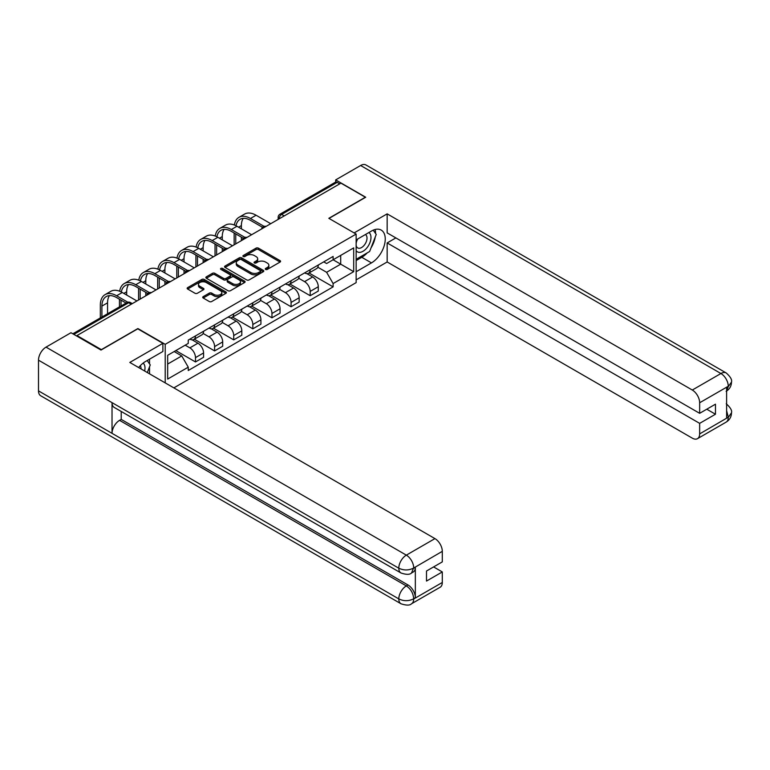 <?xml version="1.0" encoding="UTF-8"?>
<svg xmlns="http://www.w3.org/2000/svg" width="770" height="770" viewBox="0 0 770 770"><rect width="100%" height="100%" fill="white"/><g stroke="black" fill="none" stroke-linecap="round" stroke-linejoin="round"><path stroke-width="1.16" d="M265.621 269.423A1.194 0.683 0 0 0 267.306 269.423L280.088 262.041A1.704 0.982 0 0 0 280.578 261.348A1.704 0.982 0 0 0 280.088 260.655L258.431 248.152A1.704 0.982 0 0 0 256.025 248.152L243.243 255.534A1.194 0.683 0 0 0 242.897 256.015A1.194 0.683 0 0 0 243.243 256.506A1.194 0.683 0 0 0 244.927 256.506L246.583 255.544A5.448 3.147 0 0 1 254.283 255.544L256.083 256.593A5.448 3.147 0 0 1 257.681 258.816A5.448 3.147 0 0 1 256.083 261.03L254.427 261.993A1.194 0.683 0 0 0 254.081 262.474A1.194 0.683 0 0 0 254.427 262.965A1.194 0.683 0 0 0 256.112 262.965L257.767 262.002A5.448 3.147 0 0 1 265.467 262.002L267.277 263.051A5.448 3.147 0 0 1 268.865 265.275A5.448 3.147 0 0 1 267.277 267.488L265.621 268.451A1.194 0.683 0 0 0 265.275 268.932A1.194 0.683 0 0 0 265.621 269.423L265.621 268.451M203.222 296.623A1.704 0.982 0 0 0 202.722 297.326A1.704 0.982 0 0 0 203.222 298.019L209.296 301.522A1.704 0.982 0 0 0 211.702 301.522L225.889 293.332A1.704 0.982 0 0 0 226.39 292.629A1.704 0.982 0 0 0 225.889 291.936L204.243 279.443A1.704 0.982 0 0 0 201.836 279.443L187.639 287.633A1.704 0.982 0 0 0 187.139 288.327A1.704 0.982 0 0 0 187.639 289.019L194.974 293.255A1.704 0.982 0 0 0 197.38 293.255L203.463 289.751A1.704 0.982 0 0 0 203.954 289.058A1.704 0.982 0 0 0 203.463 288.365L199.825 286.257A4.553 2.628 0 0 1 198.487 284.4A4.553 2.628 0 0 1 201.297 281.974A4.553 2.628 0 0 1 206.254 282.542L220.509 290.771A4.553 2.628 0 0 1 221.847 292.629A4.553 2.628 0 0 1 219.036 295.064A4.553 2.628 0 0 1 214.07 294.496L211.702 293.12A1.704 0.982 0 0 0 209.296 293.12L203.222 296.623L203.222 298.019L209.296 294.535L209.296 293.12M165.213 344.325L137.888 328.549L101.37 349.638L76.981 335.556L340.956 183.154L365.336 197.236L328.819 218.314L356.144 234.09L165.213 344.325L165.213 382.892M246.698 279.924A1.704 0.982 0 0 0 249.105 279.924L263.302 271.733A1.704 0.982 0 0 0 263.802 271.03A1.704 0.982 0 0 0 263.302 270.337L241.655 257.844A1.704 0.982 0 0 0 239.249 257.844L225.052 266.035A1.704 0.982 0 0 0 224.551 266.728A1.704 0.982 0 0 0 225.052 267.421L246.698 279.924M221.375 269.673A1.194 0.683 0 0 1 222.588 269.846L222.588 268.432L244.6 281.137A1.704 0.982 0 0 1 245.101 281.83A1.704 0.982 0 0 1 244.6 282.532L230.403 290.723A1.704 0.982 0 0 1 227.997 290.723L206.35 278.22L206.35 276.834A1.704 0.982 0 0 0 205.85 277.527A1.704 0.982 0 0 0 206.35 278.22M206.35 276.834L212.424 273.331A1.704 0.982 0 0 1 214.83 273.331L223.608 278.394A1.704 0.982 0 0 0 226.014 278.394L230.047 276.074A1.704 0.982 0 0 0 230.538 275.371A1.704 0.982 0 0 0 230.047 274.678L220.903 269.404A1.194 0.683 0 0 1 220.547 268.913A1.194 0.683 0 0 1 221.288 268.278A1.194 0.683 0 0 1 222.588 268.432M173.856 387.878L356.144 282.628L356.144 234.09M76.981 335.556L76.981 336.192M284.217 215.908L281.637 214.426A3.465 2.002 60 0 0 279.905 214.252L335.422 182.201A3.465 2.002 60 0 1 337.154 182.374L281.637 214.426A3.465 2.002 120 0 0 279.183 218.67L279.183 218.815M339.724 183.857L337.154 182.374M310.195 269.683A7.969 4.601 60 0 1 308.539 273.263L316.634 268.595A7.969 4.601 -120 0 0 318.28 265.015M298.712 278.268L304.554 281.637A7.969 4.601 60 0 1 310.195 291.406L318.28 286.738A7.969 4.601 -120 0 0 312.639 276.969L306.855 273.629M318.28 286.738L318.28 291.05L310.195 295.719L289.915 284.014M308.539 273.263A7.969 4.601 60 0 1 304.612 272.898M310.195 291.406L310.195 295.719M291.07 280.723A7.969 4.601 60 0 1 289.424 284.303L297.509 279.625A7.969 4.601 -120 0 0 299.164 276.055M270.799 295.054L291.079 306.758L299.164 302.09L299.164 297.769A7.969 4.601 -120 0 0 293.524 288.009L287.739 284.669M289.424 284.303A7.969 4.601 60 0 1 285.497 283.938M279.597 289.308L285.439 292.677A7.969 4.601 60 0 1 291.079 302.446L291.079 306.758M271.954 291.763A7.969 4.601 60 0 1 270.308 295.333L278.394 290.665A7.969 4.601 -120 0 0 280.049 287.085M251.684 306.094L271.954 317.798L280.049 313.13L280.049 308.808A7.969 4.601 -120 0 0 274.409 299.049L268.614 295.699M270.308 295.333A7.969 4.601 60 0 1 266.382 294.977M260.481 300.339L266.324 303.717A7.969 4.601 60 0 1 271.954 313.477L271.954 317.798M252.839 302.793A7.969 4.601 60 0 1 251.184 306.373L259.278 301.705A7.969 4.601 -120 0 0 260.924 298.125M232.559 317.125L252.839 328.829L260.924 324.16L260.924 319.848A7.969 4.601 -120 0 0 255.294 310.079L249.499 306.739M251.184 306.373A7.969 4.601 60 0 1 247.266 306.017M241.356 311.378L247.199 314.757A7.969 4.601 60 0 1 252.839 324.517L252.839 328.829M233.724 313.833A7.969 4.601 60 0 1 232.068 317.413L240.163 312.745A7.969 4.601 -120 0 0 241.809 309.165M213.444 328.164L233.724 339.868L241.809 335.2L241.809 330.888A7.969 4.601 -120 0 0 236.169 321.119L230.384 317.779M232.068 317.413A7.969 4.601 60 0 1 228.141 317.048M222.241 322.418L228.084 325.787A7.969 4.601 60 0 1 233.724 335.556L233.724 339.868M214.599 324.873A7.969 4.601 60 0 1 212.953 328.453L221.038 323.775A7.969 4.601 -120 0 0 222.694 320.204M194.329 339.204L214.599 350.908L222.694 346.24L222.694 341.918A7.969 4.601 -120 0 0 217.053 332.159L211.269 328.819M212.953 328.453A7.969 4.601 60 0 1 209.026 328.087M203.126 333.458L208.968 336.827A7.969 4.601 60 0 1 214.599 346.596L214.599 350.908M195.484 335.913A7.969 4.601 60 0 1 193.838 339.483L201.923 334.815A7.969 4.601 -120 0 0 203.578 331.235M175.82 350.591L195.484 361.948L203.578 357.28L203.578 352.958A7.969 4.601 -120 0 0 197.938 343.199L192.144 339.849M193.838 339.483A7.969 4.601 60 0 1 189.911 339.127M185.195 345.181L189.853 347.867A7.969 4.601 60 0 1 195.484 357.627L195.484 361.948M323.737 261.867L326.615 263.523L353.7 247.892L340.706 255.39L340.706 264.168L326.615 272.301L317.827 267.228M167.667 364.066L181.758 355.933L188.255 367.184L167.667 379.071L167.667 355.297L188.255 343.41L188.255 340.08L333.112 256.449L333.112 259.779L353.7 271.666L333.112 283.553L326.615 272.301M353.7 247.892L353.7 271.666M188.255 367.184L188.255 370.505L333.112 286.873L333.112 283.553M181.758 355.933L174.164 351.543M309.03 272.975L333.112 286.873M266.093 269.587L267.277 268.913A5.448 3.147 0 0 0 268.865 266.69L268.865 265.275M257.681 258.816L257.681 260.231A5.448 3.147 0 0 1 256.083 262.445L254.908 263.128M280.059 262.05L258.431 249.567A1.704 0.982 0 0 0 256.025 249.567L243.724 256.67M263.282 271.743L241.655 259.259A1.704 0.982 0 0 0 239.249 259.259L225.071 267.44M260.298 271.521A1.194 0.683 0 0 0 260.645 271.03A1.194 0.683 0 0 0 260.298 270.549L241.289 259.577A1.194 0.683 0 0 0 239.605 259.577L237.863 260.587A5.448 3.147 0 0 0 236.265 262.801A5.448 3.147 0 0 0 237.863 265.024L250.856 272.532A5.448 3.147 0 0 0 258.556 272.532L260.298 271.521L260.298 272.936A1.194 0.683 0 0 0 260.645 272.445L260.645 271.03M236.265 262.801L236.265 264.216A5.448 3.147 0 0 0 237.863 266.439L237.863 265.024M260.298 272.936L258.556 273.947A5.448 3.147 0 0 1 250.856 273.947L237.863 266.439M206.37 278.239L212.424 274.746L212.424 273.331M230.538 275.371L230.538 276.786A1.704 0.982 0 0 1 230.047 277.489L226.014 279.808A1.704 0.982 0 0 1 223.608 279.808L214.83 274.746A1.704 0.982 0 0 0 212.424 274.746M222.588 269.846L244.571 282.542M232.723 283.658A4.553 2.628 0 0 0 237.68 284.226A4.553 2.628 0 0 0 240.49 281.801A4.553 2.628 0 0 0 239.152 279.943L234.128 277.046A1.704 0.982 0 0 0 231.731 277.046L227.699 279.366A1.704 0.982 0 0 0 227.198 280.059A1.704 0.982 0 0 0 227.699 280.761L232.723 283.658L232.723 285.073A4.553 2.628 0 0 0 237.68 285.641A4.553 2.628 0 0 0 240.49 283.216L240.49 281.801M227.198 280.059L227.198 281.483A1.704 0.982 0 0 0 227.699 282.176L227.699 280.761M232.723 285.073L227.699 282.176M221.847 292.629L221.847 294.053A4.553 2.628 0 0 1 219.036 296.479A4.553 2.628 0 0 1 214.07 295.911L211.702 294.535A1.704 0.982 0 0 0 209.296 294.535M198.487 284.4L198.487 285.814A4.553 2.628 0 0 0 199.825 287.672L199.825 286.257M203.434 289.761L199.825 287.672M225.87 293.341L204.243 280.858A1.704 0.982 0 0 0 201.836 280.858L187.659 289.039L187.639 287.633M236.015 225.754A20.8 12.012 60 0 1 240.048 219.306A20.8 12.012 60 0 1 250.452 220.335L262.493 227.285M270.732 223.695L256.083 215.234A23.052 13.311 -120 0 0 244.562 214.099L238.921 217.352A23.052 13.311 -120 0 0 234.359 225.013M264.072 226.361L250.452 218.497A23.052 13.311 -120 0 0 238.921 217.352M234.147 233.002L234.147 244.812M235.745 243.898L235.745 233.916M241.385 240.635L241.385 237.17M241.385 228.825L241.385 225.572A20.8 12.012 60 0 1 243.262 218.353M367.194 252.906A19.5 11.261 120 0 1 361.784 257.305L371.467 262.888A19.5 11.261 120 0 0 384.201 245.707A19.5 11.261 120 0 0 381.217 230.086A19.5 11.261 120 0 0 371.467 231.048L356.144 239.894M371.467 262.888L356.144 271.733M356.144 279.876L387.156 261.973L387.156 242.935L699.651 423.356L699.651 433.905L728.449 417.128L726.62 417.985L726.62 387.56L728.266 386.251L699.651 402.768A10.395 6.006 -120 0 0 692.297 390.034L720.922 373.517L360.62 165.502L335.681 179.901L365.712 197.236L329.002 218.42M395.857 237.911L387.156 242.935M706.764 409.207L715.465 414.231L715.465 404.183L699.651 413.317L387.156 232.887L387.156 213.858L692.297 390.034M354.123 232.925L387.156 213.858M387.156 261.973L692.297 438.149A10.395 6.006 -120 0 0 697.505 438.659A10.395 6.006 -120 0 0 699.651 433.905M360.62 165.502A10.655 6.15 -60 0 1 365.952 164.972L726.245 372.988A10.655 6.15 -60 0 0 720.922 373.517A10.395 6.006 60 0 1 728.266 386.251M335.681 182.086L335.681 179.901M699.651 413.317L699.651 402.768M715.465 414.231L699.651 423.356M371.063 247.805A19.5 11.261 120 0 0 375.26 236.987M375.577 233.493A19.5 11.261 120 0 0 375.086 229.518M361.784 257.305L356.144 260.558M726.62 410.708L728.266 417.022M726.245 403.759C730.432 407.522 732.183 410.535 731.5 412.787L728.468 417.119M726.245 372.988C730.422 376.713 732.174 379.745 731.5 382.084L728.459 386.357M401.006 572.996A10.655 6.15 -60 0 1 398.793 568.193C403.701 570.551 408.601 570.522 413.49 568.135L411.536 572.986C409.784 574.757 406.281 574.766 401.006 572.996L114.239 407.436A10.655 6.15 -60 0 1 112.025 402.633L38.5 360.177A10.655 6.15 -60 0 1 46.036 347.126L70.975 332.727L101.005 350.061L137.763 328.829L162.884 343.333L162.884 351.476L145.482 361.525A19.5 11.261 120 0 0 138.658 367.55M162.884 343.333L129.803 362.439L434.944 538.615A10.395 6.006 60 0 1 442.298 551.349L442.298 561.898L426.493 571.022L426.493 581.071L442.298 571.937L442.298 582.486A10.395 6.006 60 0 1 440.151 587.24L411.536 603.767A10.395 6.006 -120 0 0 413.683 599.002L442.298 582.486M149.101 373.585L153.211 375.953M149.534 373.334L149.534 366.799M149.534 363.883L149.534 359.186M411.536 603.767C409.871 605.528 406.358 605.528 401.006 603.776L40.704 395.761A10.655 6.15 -60 0 1 38.5 390.881L112.025 433.337A10.655 6.15 -60 0 1 119.562 420.353L406.329 585.912L407.985 584.959A10.395 6.006 60 0 1 415.338 597.693L415.338 567.269A10.395 6.006 60 0 1 413.182 572.033L411.536 572.986M38.5 360.177L38.5 390.881M46.036 347.126L406.329 555.141A10.655 6.15 -60 0 0 398.793 568.193L112.025 402.633L112.025 433.337L398.793 598.896C403.692 601.264 408.591 601.264 413.5 598.896L413.683 599.002M442.298 571.937L433.597 566.922M121.217 411.469L121.217 419.4L407.985 584.959M121.217 419.4L119.562 420.353M356.144 250.722A11.261 6.506 120 0 0 365.105 249.75A11.261 6.506 120 0 0 370.976 237.487A11.261 6.506 120 0 0 368.926 232.521M357.097 239.355A11.261 6.506 120 0 0 356.144 241.385M356.144 245.149A7.71 4.456 120 0 0 357.704 247.93A7.71 4.456 120 0 0 363.652 245.861A7.71 4.456 120 0 0 367.011 238.103A7.71 4.456 120 0 0 365.413 234.571A7.71 4.456 120 0 0 365.394 234.561M357.732 238.979A7.71 4.456 120 0 0 356.144 243.609M373.229 230.163L376.241 234.446L369.629 251.501L356.394 259.144M144.616 370.996A11.261 6.506 120 0 0 144.991 367.964A11.261 6.506 120 0 0 143.124 363.122M141.026 368.917A7.71 4.456 120 0 0 141.035 368.57A7.71 4.456 120 0 0 140.236 365.75M147.185 360.543L150.266 364.922L147.301 372.545M216.89 236.794A20.8 12.012 60 0 1 220.932 230.336A20.8 12.012 60 0 1 231.327 231.366L243.378 238.325M251.617 234.734L236.968 226.274A23.052 13.311 -120 0 0 225.446 225.138L219.806 228.392A23.052 13.311 -120 0 0 215.244 236.053M244.956 237.401L231.327 229.527A23.052 13.311 -120 0 0 219.806 228.392M215.032 244.032L215.032 255.852M216.63 254.928L216.63 244.956M222.26 251.675L222.26 248.209M222.26 239.865L222.26 236.602A20.8 12.012 60 0 1 224.137 229.383M197.774 247.834A20.8 12.012 60 0 1 201.817 241.376A20.8 12.012 60 0 1 212.212 242.406L224.253 249.364M232.492 245.765L217.852 237.314A23.052 13.311 -120 0 0 206.322 236.169L200.691 239.422A23.052 13.311 -120 0 0 196.129 247.083M225.841 248.431L212.212 240.567A23.052 13.311 -120 0 0 200.691 239.422M195.917 255.072L195.917 266.892M197.505 265.968L197.505 255.996M203.145 262.714L203.145 259.249M203.145 250.895L203.145 247.642A20.8 12.012 60 0 1 205.022 240.423M178.659 258.864A20.8 12.012 60 0 1 182.702 252.416A20.8 12.012 60 0 1 193.097 253.446L205.138 260.395M213.377 256.805L198.737 248.354A23.052 13.311 -120 0 0 187.206 247.208L181.576 250.462A23.052 13.311 -120 0 0 177.004 258.123M206.726 259.471L193.097 251.607A23.052 13.311 -120 0 0 181.576 250.462M176.802 266.112L176.802 277.922M178.39 277.007L178.39 267.026M184.03 273.754L184.03 270.28M184.03 261.935L184.03 258.681A20.8 12.012 60 0 1 185.907 251.463M159.544 269.904A20.8 12.012 60 0 1 163.577 263.456A20.8 12.012 60 0 1 173.981 264.485L186.022 271.435M194.261 267.844L179.612 259.384A23.052 13.311 -120 0 0 168.091 258.248L162.451 261.502A23.052 13.311 -120 0 0 157.888 269.163M187.601 270.511L173.981 262.647A23.052 13.311 -120 0 0 162.451 261.502M157.677 277.152L157.677 288.962M159.274 288.047L159.274 278.066M164.905 284.784L164.905 281.32M164.905 272.975L164.905 269.721A20.8 12.012 60 0 1 166.792 262.503M140.419 280.944A20.8 12.012 60 0 1 144.462 274.486A20.8 12.012 60 0 1 154.857 275.516L166.907 282.475M175.146 278.884L160.497 270.424A23.052 13.311 -120 0 0 148.976 269.288L143.335 272.542A23.052 13.311 -120 0 0 138.773 280.203M168.486 281.55L154.857 273.677A23.052 13.311 -120 0 0 143.335 272.542M138.562 288.182L138.562 300.002M140.159 299.078L140.159 289.106M145.79 295.824L145.79 292.359M145.79 284.014L145.79 280.752A20.8 12.012 60 0 1 147.667 273.533M121.304 291.984A20.8 12.012 60 0 1 125.346 285.526A20.8 12.012 60 0 1 135.741 286.556L147.782 293.514M156.021 289.915L141.382 281.464A23.052 13.311 -120 0 0 129.851 280.319L124.22 283.572A23.052 13.311 -120 0 0 119.658 291.233M149.37 292.581L135.741 284.717A23.052 13.311 -120 0 0 124.22 283.572M119.446 299.222L119.446 306.893M121.034 305.979L121.034 300.146M126.675 295.045L126.675 291.792A20.8 12.012 60 0 1 128.552 284.573M101.919 317.009L101.919 306.085A20.8 12.012 60 0 1 106.231 296.565A20.8 12.012 60 0 1 116.626 297.595L126.088 303.062M136.906 300.954L122.266 292.504A23.052 13.311 -120 0 0 110.736 291.358L105.105 294.612A23.052 13.311 -120 0 0 100.331 305.17L100.331 317.933M127.801 302.206L116.626 295.757A23.052 13.311 -120 0 0 105.105 294.612M107.559 313.756L107.559 302.831A20.8 12.012 60 0 1 109.436 295.613M279.308 218.738L279.183 218.67A3.465 2.002 0 0 1 278.172 217.256L278.172 219.402M214.599 346.596L222.694 341.918M233.724 335.556L241.809 330.888M252.839 324.517L260.924 319.848M271.954 313.477L280.049 308.808M291.079 302.446L299.164 297.769M195.484 357.627L203.578 352.958M189.853 347.867L197.938 343.199M208.968 336.827L217.053 332.159M228.084 325.787L236.169 321.119M247.199 314.757L255.294 310.079M266.324 303.717L274.409 299.049M285.439 292.677L293.524 288.009M304.554 281.637L312.639 276.969M265.737 226.573A3.465 2.002 120 0 0 264.206 227.458M246.621 237.612A3.465 2.002 120 0 0 245.091 238.498M227.506 248.652A3.465 2.002 120 0 0 225.966 249.538M208.381 259.692A3.465 2.002 120 0 0 206.851 260.578M189.266 270.722A3.465 2.002 120 0 0 187.736 271.608M170.151 281.762A3.465 2.002 120 0 0 168.62 282.648M151.026 292.802A3.465 2.002 120 0 0 149.495 293.688M131.266 304.208L128.696 302.726L73.853 334.382M132.286 303.621L130.428 302.552A3.465 2.002 120 0 0 128.696 302.726A3.465 2.002 60 0 0 126.963 302.552L72.842 333.805M267.277 268.913L267.277 267.488M254.427 262.965L254.427 261.993M256.083 262.445L256.083 261.03M243.243 256.506L243.243 255.534M256.025 249.567L256.025 248.152M258.431 249.567L258.431 248.152M280.088 262.041L280.088 260.655M225.052 267.421L225.052 266.035M239.249 259.259L239.249 257.844M241.655 259.259L241.655 257.844M263.302 271.733L263.302 270.337M250.856 273.947L250.856 272.532M258.556 273.947L258.556 272.532M214.83 274.746L214.83 273.331M223.608 279.808L223.608 278.394M226.014 279.808L226.014 278.394M230.047 277.489L230.047 276.074M244.6 282.532L244.6 281.137M211.702 294.535L211.702 293.12M214.07 295.911L214.07 294.496M203.463 289.751L203.463 288.365M201.836 280.858L201.836 279.443M204.243 280.858L204.243 279.443M225.889 293.332L225.889 291.936M250.452 218.497L256.083 215.234M238.565 227.198L241.385 225.572M731.5 412.816C731.385 416.897 729.585 420.006 726.12 422.143A10.395 6.006 -120 0 0 728.266 417.378M726.62 391.016L728.266 386.607M415.338 597.693L413.509 598.896M442.298 551.349L413.509 568.125M413.683 568.231L415.338 567.269M413.683 567.875A10.395 6.006 60 0 0 406.329 555.141L434.944 538.615M401.006 603.776A10.655 6.15 -60 0 1 398.793 598.896A10.655 6.15 -60 0 1 406.329 585.912C410.757 588.877 413.211 593.121 413.683 598.656M231.327 229.527L236.968 226.274M219.44 238.228L222.26 236.602M212.212 240.567L217.852 237.314M200.325 249.268L203.145 247.642M193.097 251.607L198.737 248.354M181.21 260.308L184.03 258.681M173.981 262.647L179.612 259.384M162.095 271.348L164.905 269.721M154.857 273.677L160.497 270.424M142.97 282.388L145.79 280.752M135.741 284.717L141.382 281.464M123.855 293.418L126.675 291.792M116.626 295.757L122.266 292.504M101.919 306.085L107.559 302.831M266.035 226.409A3.465 3.465 0 0 0 261.588 228.979M246.91 237.449A3.465 3.465 0 0 0 242.463 240.009M227.795 248.479A3.465 3.465 0 0 0 223.348 251.049M208.68 259.519A3.465 3.465 0 0 0 204.233 262.089M189.564 270.559A3.465 3.465 0 0 0 185.118 273.129M170.44 281.599A3.465 3.465 0 0 0 165.993 284.159M151.324 292.629A3.465 3.465 0 0 0 146.877 295.199M130.428 302.552A3.465 3.465 0 0 0 126.963 302.552M279.905 214.252A3.465 3.465 0 0 0 278.172 217.256M697.505 438.659L726.12 422.143M731.5 382.113C731.356 386.155 729.565 389.235 726.12 391.362"/></g></svg>
